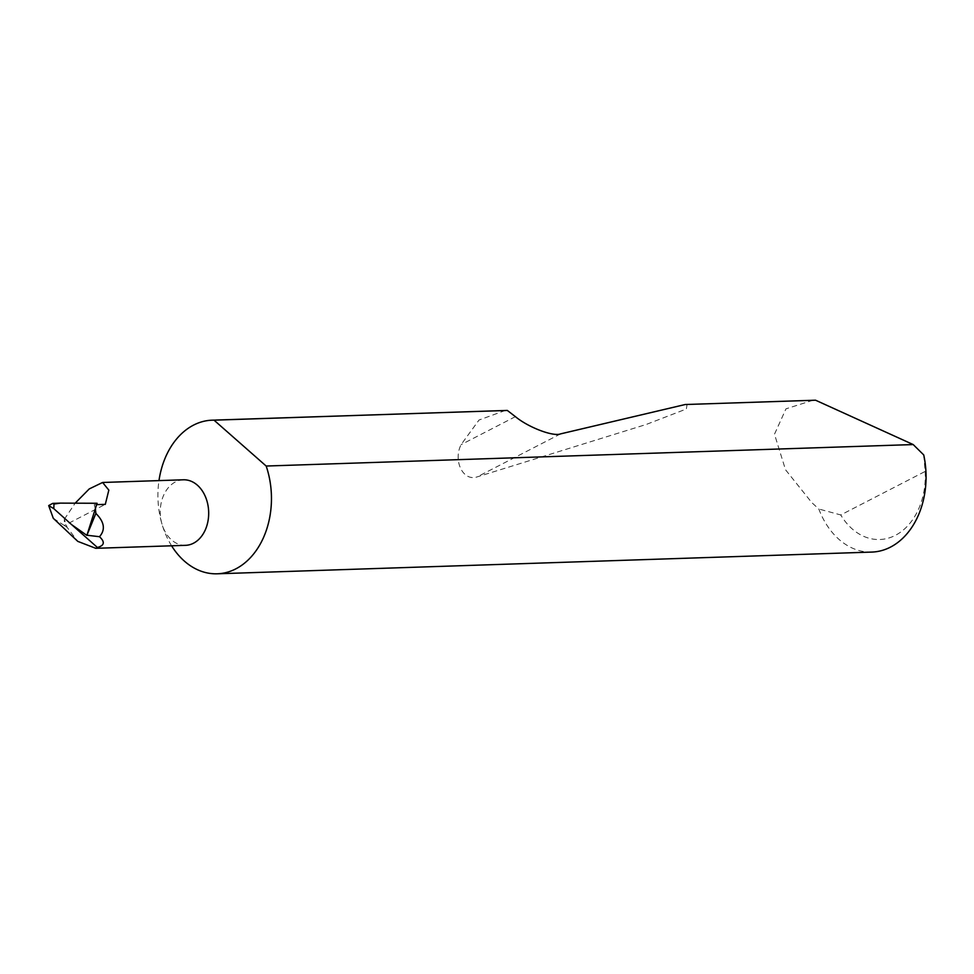 <?xml version="1.0" encoding="UTF-8"?>
<svg xmlns="http://www.w3.org/2000/svg" width="974" height="974" viewBox="0 0 974 974"><rect width="100%" height="100%" fill="white"/><g stroke="black" fill="none" stroke-linecap="round" stroke-linejoin="round"><path stroke-width="0.73" stroke-dasharray="4.87 3.65" d="M813.034 400.241L785.981 408.837L774.488 434.209L785.507 469.748L811.78 502.584L818.817 509.012A76.849 56.748 -91.9 0 0 871.852 552.075M171.582 545.793A76.849 56.748 88.1 0 1 162.001 524.158A76.849 56.748 88.1 0 1 158.981 480.608M505.323 410.456L479.013 420.038L461.055 444.668C453.02 460.544 462.82 481.692 477.138 476.895L646.042 424.53L686.366 408.995L687.072 404.429M183.392 479.792A32.787 24.216 -91.9 0 0 162.001 524.146A32.787 24.216 -91.9 0 0 185.559 545.33M53.266 518.278L64.308 525.485L64.333 519.312L67.084 527.299L77.786 541.374M64.333 519.312L75.156 503.193M95.355 509.402A32.787 24.216 -91.9 0 0 94.259 504.715L97.071 503.266M96.694 504.629L94.259 504.715M67.084 527.299L64.308 525.485L105.314 504.349M923.729 454.931L925.142 471.44L840.745 514.954L818.817 509.012M925.142 471.44A64.552 47.665 88.1 0 1 895.35 535.359A64.552 47.665 88.1 0 1 840.745 514.954M515.404 416.653L461.055 444.668M560.574 433.88L477.138 476.895"/><path stroke-width="1.46" d="M913.186 444.558L266.17 466.035A76.849 56.748 88.1 0 1 267.375 469.833A76.849 56.748 88.1 0 1 217.226 573.796L871.852 552.075A76.849 56.748 -91.9 0 0 923.729 454.931L913.186 444.558L815.542 400.204L685.172 404.527L560.574 433.88C553.195 436.863 528.358 427.391 515.404 416.653L507.32 410.431L214.037 420.171A76.849 56.748 88.1 0 0 212.137 420.184A76.849 56.748 88.1 0 0 158.981 480.608M507.32 410.431L212.137 420.184M815.542 400.204L685.172 404.527M217.226 573.796A76.849 56.748 88.1 0 1 171.582 545.793M97.388 547.461C104.462 545.562 105.155 541.982 99.482 536.711C105.63 529.71 104.437 521.942 95.866 513.42L86.881 535.371L71.65 524.645L97.388 547.461L95.756 548.313L185.559 545.33A32.787 24.216 -91.9 0 0 206.951 500.977A32.787 24.216 -91.9 0 0 183.392 479.792L102.599 482.471L108.832 490.117L105.314 504.349L96.694 504.629M75.156 503.193L89.231 488.936L102.599 482.471M87.112 535.25L99.482 536.711M53.789 508.647L48.7 505.579L52.681 503.388L53.984 504.057L53.789 508.647L71.65 524.645M53.984 504.057L60.266 503.132L97.071 503.266L86.881 535.371M60.266 503.132L52.681 503.388M95.866 513.42A32.787 24.216 -91.9 0 0 95.355 509.402M95.756 548.313L77.786 541.374L53.266 518.278L48.7 505.579M266.17 466.035L214.037 420.171"/></g></svg>
